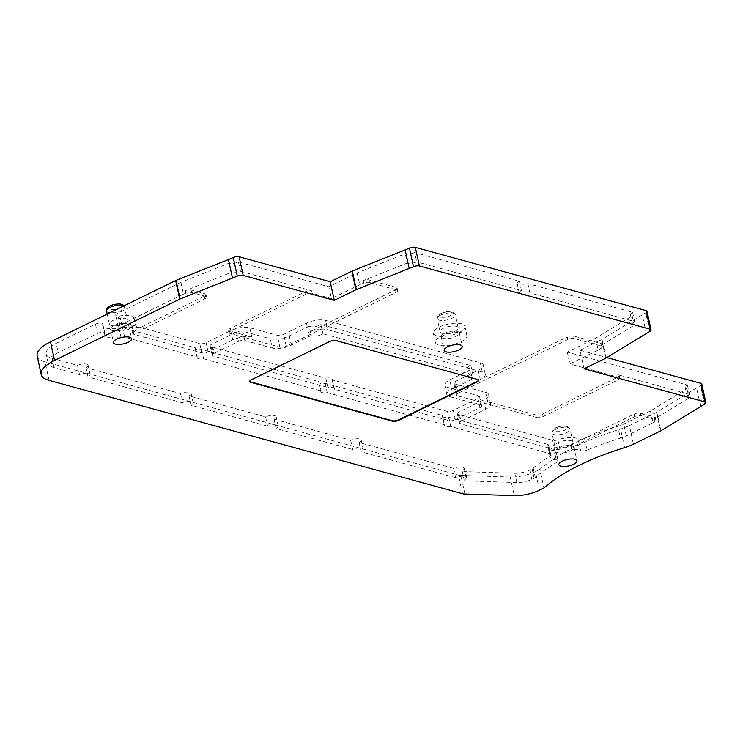 <?xml version="1.0" encoding="UTF-8"?>
<svg xmlns="http://www.w3.org/2000/svg" width="743" height="743" viewBox="0 0 743 743"><rect width="100%" height="100%" fill="white"/><g stroke="black" fill="none" stroke-linecap="round" stroke-linejoin="round"><path stroke-width="0.56" stroke-dasharray="3.71 2.79" d="M113.865 325.583A9.26 3.316 167.7 0 0 110.512 329.121A9.26 3.316 167.7 0 0 115.973 330.932A9.26 3.316 167.7 0 0 125.261 328.703A9.26 3.316 167.7 0 0 128.613 325.174A9.26 3.316 167.7 0 0 123.162 323.354A9.26 3.316 167.7 0 0 113.865 325.583M559.284 447.657A9.26 3.316 167.7 0 0 555.931 451.196A9.26 3.316 167.7 0 0 561.383 453.007A9.26 3.316 167.7 0 0 570.68 450.787A9.26 3.316 167.7 0 0 574.033 447.249A9.26 3.316 167.7 0 0 568.571 445.428A9.26 3.316 167.7 0 0 559.284 447.657M444.555 333.319A9.26 3.316 167.7 0 0 441.203 336.848A9.26 3.316 167.7 0 0 446.654 338.669A9.26 3.316 167.7 0 0 455.951 336.44A9.26 3.316 167.7 0 0 459.304 332.901A9.26 3.316 167.7 0 0 453.852 331.09A9.26 3.316 167.7 0 0 444.555 333.319M124.155 323.642A9.26 3.316 167.7 0 0 127.508 320.103A9.26 3.316 167.7 0 0 122.056 318.283A9.26 3.316 167.7 0 0 112.76 320.512A9.26 3.316 167.7 0 0 109.407 324.05A9.26 3.316 167.7 0 0 114.868 325.861A9.26 3.316 167.7 0 0 124.155 323.642M569.575 445.716A9.26 3.316 167.7 0 0 572.927 442.178A9.26 3.316 167.7 0 0 567.466 440.358A9.26 3.316 167.7 0 0 558.179 442.587A9.26 3.316 167.7 0 0 554.826 446.125A9.26 3.316 167.7 0 0 560.278 447.945A9.26 3.316 167.7 0 0 569.575 445.716M469.622 370.172L471.647 379.469A6.919 2.48 -12.3 0 1 468.842 378.141A6.919 2.48 -12.3 0 1 471.341 375.503A6.919 2.48 -12.3 0 1 472.91 374.853L322.899 333.746A6.919 2.48 167.7 0 1 316.676 335.957A6.919 2.48 167.7 0 1 311.178 335.492L309.153 326.196L289.315 335.901A13.829 4.96 -12.3 0 1 270.257 338.743L242.757 331.202A4.607 1.653 167.7 0 0 236.404 332.149L211.783 344.204A4.607 1.653 167.7 0 0 210.111 345.969A4.607 1.653 167.7 0 0 211.096 346.702L325.871 378.159A6.919 2.48 -12.3 0 1 332.279 379.274A6.919 2.48 -12.3 0 1 332.205 379.896L446.98 411.353A4.607 1.653 167.7 0 0 453.332 410.405L477.953 398.35A4.607 1.653 167.7 0 0 479.625 396.595A4.607 1.653 167.7 0 0 478.641 395.852L447.732 387.382A13.829 4.96 -12.3 0 1 444.778 385.162A13.829 4.96 -12.3 0 1 449.784 379.887L469.622 370.172A6.919 2.48 -12.3 0 1 466.818 368.844A6.919 2.48 -12.3 0 1 469.316 366.206A6.919 2.48 -12.3 0 1 470.876 365.556L320.874 324.45A6.919 2.48 -12.3 0 1 314.642 326.669A6.919 2.48 -12.3 0 1 309.153 326.196M461.097 341.826A16.132 5.786 167.7 0 0 466.938 335.669A16.132 5.786 167.7 0 0 457.437 332.502A16.132 5.786 167.7 0 0 441.249 336.384A16.132 5.786 167.7 0 0 435.407 342.542A16.132 5.786 167.7 0 0 444.908 345.709A16.132 5.786 167.7 0 0 461.097 341.826M459.072 332.53A16.132 5.786 167.7 0 0 464.914 326.372A16.132 5.786 167.7 0 0 455.413 323.205A16.132 5.786 167.7 0 0 439.224 327.087A16.132 5.786 167.7 0 0 433.383 333.245A16.132 5.786 167.7 0 0 442.884 336.412A16.132 5.786 167.7 0 0 459.072 332.53M454.846 331.369A9.26 3.316 167.7 0 0 458.199 327.839A9.26 3.316 167.7 0 0 452.747 326.019A9.26 3.316 167.7 0 0 443.45 328.248A9.26 3.316 167.7 0 0 440.097 331.787A9.26 3.316 167.7 0 0 445.549 333.598A9.26 3.316 167.7 0 0 454.846 331.369M251.44 379.812L251.348 379.394A4.634 1.662 167.7 0 0 249.667 381.159A4.634 1.662 167.7 0 0 249.75 381.363M251.348 379.394L329.567 341.557M335.957 340.61L335.864 340.192A4.634 1.662 167.7 0 0 329.474 341.139M335.864 340.192L477.684 379.459M478.594 379.998A4.634 1.662 167.7 0 0 478.585 379.775A4.634 1.662 167.7 0 0 477.591 379.032M37.15 355.888A36.881 13.216 167.7 0 0 45.044 361.813L49.094 380.397M464.932 494.03L460.874 475.446A9.222 3.306 -12.3 0 1 458.45 475.111L45.044 361.813M460.874 475.446L510.218 477.043A22.606 8.099 167.7 0 0 535.424 471.61L539.474 490.204M633.463 444.184L629.405 425.6A27.658 9.91 -12.3 0 1 620.563 429.036A141.031 50.543 167.7 0 0 539.91 469.418L543.969 488.002M629.405 425.6L656.515 412.328L660.564 430.912M700.677 406.44L696.628 387.846L656.84 412.142A2.768 0.994 -12.3 0 1 656.515 412.328M584.044 368.797L579.995 350.204L606.799 357.55M579.995 350.204L601.672 339.597L605.731 358.182M646.299 333.468L642.249 314.883L602.006 339.412A2.786 1.003 -12.3 0 1 601.672 339.597M554.259 450.648A16.132 5.786 -12.3 0 1 548.111 447.592A16.132 5.786 -12.3 0 1 548.529 445.624A4.616 1.653 167.7 0 0 548.65 445.066A4.616 1.653 167.7 0 0 547.665 444.323L448.781 417.222A6.919 2.48 -12.3 0 1 442.373 416.099A6.919 2.48 -12.3 0 1 442.447 415.486L325.174 383.342A6.919 2.48 -12.3 0 1 318.766 382.227A6.919 2.48 -12.3 0 1 318.831 381.605L201.557 349.461A6.919 2.48 -12.3 0 1 195.149 348.346A6.919 2.48 -12.3 0 1 195.223 347.724L122.595 327.821A4.607 1.653 167.7 0 0 118.936 327.886A16.132 5.786 -12.3 0 1 102.692 325.518A16.132 5.786 -12.3 0 1 102.775 324.282A4.607 1.653 167.7 0 0 102.803 323.929A4.607 1.653 167.7 0 0 100.091 323.029A4.607 1.653 167.7 0 0 95.466 324.134L56.171 343.368A27.658 9.91 167.7 0 0 46.159 353.928A27.658 9.91 167.7 0 0 52.075 358.367L77.523 365.342A6.919 2.48 -12.3 0 1 88.111 365.231A6.919 2.48 -12.3 0 1 86.002 367.664L180.53 393.576A6.919 2.48 -12.3 0 1 191.118 393.465A6.919 2.48 -12.3 0 1 189.01 395.898L265.585 416.879A6.919 2.48 -12.3 0 1 276.173 416.777A6.919 2.48 -12.3 0 1 274.065 419.21L350.64 440.19A6.919 2.48 -12.3 0 1 361.219 440.088A6.919 2.48 -12.3 0 1 359.12 442.522L453.639 468.424A6.919 2.48 -12.3 0 1 464.226 468.313A6.919 2.48 -12.3 0 1 462.118 470.746L465.489 471.675L514.834 473.272A13.383 4.792 167.7 0 0 529.75 470.059L532.118 468.907A4.607 1.653 167.7 0 0 533.233 468.192A150.244 53.84 -12.3 0 1 554.817 453.044A4.607 1.653 167.7 0 0 556.024 451.53A4.607 1.653 167.7 0 0 554.259 450.648L556.293 459.945A16.132 5.786 -12.3 0 1 550.136 456.88A16.132 5.786 -12.3 0 1 550.554 454.92L548.529 445.624M701.801 384.057A4.607 1.653 -12.3 0 1 700.538 385.608L696.628 387.846M539.91 469.418L535.424 471.61M647.014 311.326A4.607 1.653 -12.3 0 1 645.751 312.868L642.249 314.883M414.668 252.555A6.919 2.48 -12.3 0 1 405.269 253.734L357.16 272.895L328.852 286.752L238.457 261.973A6.919 2.48 -12.3 0 1 229.058 263.152L180.921 282.294L117.366 313.416A4.607 1.653 167.7 0 0 115.694 315.171A4.607 1.653 167.7 0 0 119.809 315.942A16.132 5.786 -12.3 0 1 134.223 318.636A16.132 5.786 -12.3 0 1 131.483 322.964A4.607 1.653 167.7 0 0 130.694 324.199A4.607 1.653 167.7 0 0 131.687 324.942L199.756 343.6A4.607 1.653 167.7 0 0 206.108 342.653L230.729 330.598A13.829 4.96 -12.3 0 1 249.787 327.756L277.288 335.297A4.607 1.653 167.7 0 0 283.64 334.35L306.46 323.186A13.829 4.96 -12.3 0 1 325.518 320.344L480.312 362.77A13.829 4.96 -12.3 0 1 483.275 364.989A13.829 4.96 -12.3 0 1 478.269 370.274L455.45 381.438A4.607 1.653 167.7 0 0 453.787 383.202A4.607 1.653 167.7 0 0 454.772 383.936L485.671 392.406A13.829 4.96 -12.3 0 1 488.634 394.626A13.829 4.96 -12.3 0 1 483.628 399.91L459.007 411.966A4.607 1.653 167.7 0 0 457.335 413.721A4.607 1.653 167.7 0 0 458.32 414.464L552.643 440.311A4.607 1.653 167.7 0 0 557.872 439.828A16.132 5.786 -12.3 0 1 578.073 438.872A4.607 1.653 167.7 0 0 584.518 438.351A150.244 53.84 -12.3 0 1 617.842 426.333A18.436 6.613 167.7 0 0 623.739 424.039L650.431 410.972L686.969 388.654A6.919 2.48 -12.3 0 1 685.25 387.484A6.919 2.48 -12.3 0 1 687.414 385.023L567.29 352.098L595.589 338.241L632.2 315.924A6.919 2.48 -12.3 0 1 630.463 314.753A6.919 2.48 -12.3 0 1 632.627 312.292L527.892 283.585A6.919 2.48 -12.3 0 1 521.112 285.08A6.919 2.48 -12.3 0 1 517.239 283.724A6.919 2.48 -12.3 0 1 519.403 281.263L414.668 252.555L416.693 261.852A6.919 2.48 -12.3 0 1 407.294 263.022L405.269 253.734M448.781 417.222L450.815 426.519L549.69 453.62A4.616 1.653 -12.3 0 1 550.674 454.354A4.616 1.653 -12.3 0 1 550.554 454.92M556.293 459.945A4.607 1.653 -12.3 0 1 558.049 460.818A4.607 1.653 -12.3 0 1 556.841 462.332L554.817 453.044M533.233 468.192L535.266 477.489A150.244 53.84 -12.3 0 1 556.841 462.332M535.266 477.489A4.607 1.653 -12.3 0 1 534.143 478.195L531.784 479.356A13.383 4.792 -12.3 0 1 516.859 482.569L467.514 480.962L465.489 471.675M462.118 470.746L464.152 480.043L467.514 480.962M453.639 468.424L455.673 477.721A6.919 2.48 -12.3 0 1 466.251 477.61A6.919 2.48 -12.3 0 1 464.152 480.043M359.12 442.522L361.144 451.809L455.673 477.721M350.64 440.19L352.665 449.487A6.919 2.48 -12.3 0 1 363.253 449.376A6.919 2.48 -12.3 0 1 361.144 451.809M274.065 419.21L276.09 428.507L352.665 449.487M265.585 416.879L267.61 426.176A6.919 2.48 -12.3 0 1 278.198 426.064A6.919 2.48 -12.3 0 1 276.09 428.507M189.01 395.898L191.035 405.195L267.61 426.176M180.53 393.576L182.555 402.864A6.919 2.48 -12.3 0 1 193.143 402.752A6.919 2.48 -12.3 0 1 191.035 405.195M86.002 367.664L88.027 376.961L182.555 402.864M77.523 365.342L79.547 374.639A6.919 2.48 -12.3 0 1 90.135 374.528A6.919 2.48 -12.3 0 1 88.027 376.961M52.075 358.367L54.109 367.664L79.547 374.639M54.109 367.664A27.658 9.91 -12.3 0 1 48.184 363.225A27.658 9.91 -12.3 0 1 58.195 352.665L56.171 343.368M95.466 324.134L97.491 333.431L58.195 352.665M97.491 333.431A4.607 1.653 -12.3 0 1 102.116 332.325A4.607 1.653 -12.3 0 1 104.828 333.226A4.607 1.653 -12.3 0 1 104.809 333.579L102.775 324.282M118.936 327.886L120.96 337.183A16.132 5.786 -12.3 0 1 104.726 334.805A16.132 5.786 -12.3 0 1 104.809 333.579M120.96 337.183A4.607 1.653 -12.3 0 1 124.62 337.118L197.248 357.021L195.223 347.724M201.557 349.461L203.591 358.758A6.919 2.48 -12.3 0 1 197.183 357.643A6.919 2.48 -12.3 0 1 197.248 357.021M203.591 358.758L320.855 390.902L318.831 381.605M325.174 383.342L327.199 392.638A6.919 2.48 -12.3 0 1 320.79 391.524A6.919 2.48 -12.3 0 1 320.855 390.902M327.199 392.638L444.472 424.782L442.447 415.486M450.815 426.519A6.919 2.48 -12.3 0 1 444.407 425.395A6.919 2.48 -12.3 0 1 444.472 424.782M320.874 324.45L322.899 333.746M470.876 365.556L472.91 374.853M471.647 379.469L451.809 389.183L449.784 379.887M447.732 387.382L449.766 396.678A13.829 4.96 -12.3 0 1 446.803 394.459A13.829 4.96 -12.3 0 1 451.809 389.183M449.766 396.678L480.665 405.149A4.607 1.653 -12.3 0 1 481.65 405.892A4.607 1.653 -12.3 0 1 479.987 407.647L455.357 419.702A4.607 1.653 -12.3 0 1 449.004 420.649L446.98 411.353M332.205 379.896L334.239 389.193L449.004 420.649M325.871 378.159L327.895 387.456A6.919 2.48 -12.3 0 1 334.304 388.57A6.919 2.48 -12.3 0 1 334.239 389.193M211.096 346.702L213.12 355.999L327.895 387.456M213.12 355.999A4.607 1.653 -12.3 0 1 212.136 355.256A4.607 1.653 -12.3 0 1 213.808 353.501L211.783 344.204M236.404 332.149L238.429 341.446L213.808 353.501M238.429 341.446A4.607 1.653 -12.3 0 1 244.781 340.498L272.282 348.04L270.257 338.743M311.178 335.492L291.34 345.198A13.829 4.96 -12.3 0 1 272.282 348.04M306.46 323.186L308.484 332.474L395.48 289.881A4.607 1.653 167.7 0 0 397.152 288.126A4.607 1.653 167.7 0 0 396.168 287.383L368.927 279.916A4.607 1.653 167.7 0 0 363.197 280.585L407.294 263.022M357.16 272.895L359.742 284.718L363.754 283.12A4.607 1.653 -12.3 0 1 369.485 282.451L396.716 289.919A4.607 1.653 -12.3 0 1 397.7 290.662A4.607 1.653 -12.3 0 1 396.038 292.417L286.222 346.182A4.607 1.653 -12.3 0 1 279.87 347.13L277.288 335.297M519.403 281.263L521.428 290.55L416.693 261.852M527.892 283.585L529.917 292.881A6.919 2.48 -12.3 0 1 523.137 294.377A6.919 2.48 -12.3 0 1 519.273 293.021A6.919 2.48 -12.3 0 1 521.428 290.55M632.627 312.292L634.652 321.58L529.917 292.881M632.2 315.924L634.225 325.22A6.919 2.48 -12.3 0 1 632.488 324.05A6.919 2.48 -12.3 0 1 634.652 321.58M480.312 362.77L482.337 372.067A13.829 4.96 -12.3 0 1 485.3 374.286A13.829 4.96 -12.3 0 1 480.294 379.562L567.29 336.969L567.847 339.505A4.607 1.653 -12.3 0 1 574.2 338.557L601.366 346.006A4.607 1.653 -12.3 0 1 602.35 346.749A4.607 1.653 -12.3 0 1 601.226 348.207L600.669 345.671L634.225 325.22M595.589 338.241L598.171 350.074L569.872 363.931L567.29 352.098M601.226 348.207L598.171 350.074M687.414 385.023L689.439 394.319L618.26 374.806L618.808 377.342L569.872 363.931M686.969 388.654L688.993 397.951A6.919 2.48 -12.3 0 1 687.275 396.781A6.919 2.48 -12.3 0 1 689.439 394.319M557.872 439.828L559.897 449.125A16.132 5.786 -12.3 0 1 573.382 446.831L573.94 449.366A4.607 1.653 -12.3 0 1 571.571 448.466A4.607 1.653 -12.3 0 1 573.243 446.701L634.689 416.619A4.607 1.653 -12.3 0 1 641.042 415.671L654.973 419.489A4.607 1.653 -12.3 0 1 655.958 420.232A4.607 1.653 -12.3 0 1 654.834 421.69L654.286 419.154L688.993 397.951M650.431 410.972L653.004 422.804L626.312 435.872A18.436 6.613 -12.3 0 1 620.424 438.166L617.842 426.333M654.834 421.69L653.004 422.804M584.518 438.351L587.091 450.174A150.244 53.84 -12.3 0 1 620.424 438.166M587.091 450.174A4.607 1.653 -12.3 0 1 580.654 450.704L578.073 438.872M573.94 449.366A16.132 5.786 -12.3 0 1 580.654 450.704M559.897 449.125A4.607 1.653 -12.3 0 1 554.668 449.608L552.643 440.311M458.32 414.464L460.344 423.761L554.668 449.608M460.344 423.761A4.607 1.653 -12.3 0 1 459.36 423.018A4.607 1.653 -12.3 0 1 461.031 421.253L459.007 411.966M454.772 383.936L457.354 395.768L536.734 417.529L536.186 414.993L487.705 401.703A13.829 4.96 -12.3 0 1 490.659 403.923A13.829 4.96 -12.3 0 1 485.653 409.198L461.031 421.253M457.354 395.768A4.607 1.653 -12.3 0 1 456.36 395.025A4.607 1.653 -12.3 0 1 458.032 393.27L455.45 381.438M567.847 339.505L458.032 393.27M482.337 372.067L327.542 329.641L325.518 320.344M308.484 332.474A13.829 4.96 -12.3 0 1 327.542 329.641M230.729 330.598L232.754 339.885A13.829 4.96 -12.3 0 1 251.821 337.053L229.587 330.96L230.144 333.496L279.87 347.13M232.754 339.885L208.133 351.95A4.607 1.653 -12.3 0 1 201.78 352.888L199.756 343.6M131.687 324.942L133.712 334.239L201.78 352.888M133.712 334.239A4.607 1.653 -12.3 0 1 132.728 333.496A4.607 1.653 -12.3 0 1 133.508 332.26L131.483 322.964M119.809 315.942L122.391 327.774A16.132 5.786 -12.3 0 1 136.238 329.409L135.69 326.874A16.132 5.786 -12.3 0 1 136.257 327.932A16.132 5.786 -12.3 0 1 133.508 332.26M122.391 327.774A4.607 1.653 -12.3 0 1 118.276 327.004A4.607 1.653 -12.3 0 1 119.939 325.239L117.366 313.416M180.921 282.294L183.493 294.126L119.939 325.239M135.69 326.874A4.607 1.653 167.7 0 0 142.87 326.372L204.316 296.281A4.607 1.653 167.7 0 0 205.987 294.525A4.607 1.653 167.7 0 0 205.003 293.782L191.081 289.965A4.607 1.653 167.7 0 0 185.351 290.634L231.092 272.449L229.058 263.152M183.493 294.126L185.908 293.169A4.607 1.653 -12.3 0 1 191.629 292.501L205.551 296.318A4.607 1.653 -12.3 0 1 206.545 297.061A4.607 1.653 -12.3 0 1 204.873 298.816L143.418 328.908A4.607 1.653 -12.3 0 1 136.238 329.409M238.457 261.973L240.481 271.269A6.919 2.48 -12.3 0 1 231.092 272.449M230.144 333.496A4.607 1.653 -12.3 0 1 229.15 332.753A4.607 1.653 -12.3 0 1 230.822 330.997L305.865 294.256A4.607 1.653 -12.3 0 1 312.218 293.309L331.434 298.584L328.852 286.752M240.481 271.269L311.661 290.773A4.607 1.653 167.7 0 0 305.308 291.72L230.274 328.462A4.607 1.653 167.7 0 0 228.603 330.217A4.607 1.653 167.7 0 0 229.587 330.96M359.742 284.718L331.434 298.584M600.669 345.671A4.607 1.653 167.7 0 0 601.793 344.213A4.607 1.653 167.7 0 0 600.808 343.47L573.642 336.022A4.607 1.653 167.7 0 0 567.29 336.969M618.808 377.342A4.607 1.653 -12.3 0 1 619.792 378.085A4.607 1.653 -12.3 0 1 618.13 379.84L543.087 416.582A4.607 1.653 -12.3 0 1 536.734 417.529M536.186 414.993A4.607 1.653 167.7 0 0 542.539 414.046L617.572 377.305A4.607 1.653 167.7 0 0 619.244 375.549A4.607 1.653 167.7 0 0 618.26 374.806M654.286 419.154A4.607 1.653 167.7 0 0 655.4 417.696A4.607 1.653 167.7 0 0 654.416 416.953L640.494 413.136A4.607 1.653 167.7 0 0 634.141 414.083L572.686 444.165A4.607 1.653 167.7 0 0 571.014 445.93A4.607 1.653 167.7 0 0 573.382 446.831M110.874 305.698C108.125 306.859 107.781 308.113 109.843 309.459C113.967 309.803 117.153 309.329 119.419 308.039C122.168 306.878 122.511 305.624 120.45 304.268C116.326 303.924 113.131 304.398 110.874 305.698M106.555 310.955A9.26 3.316 167.7 0 0 112.007 312.766A9.26 3.316 167.7 0 0 121.304 310.537A9.26 3.316 167.7 0 0 124.657 307.008A9.26 3.316 167.7 0 0 123.756 305.949M556.284 427.773C553.535 428.934 553.191 430.188 555.253 431.534C559.377 431.878 562.572 431.404 564.829 430.113C567.578 428.952 567.921 427.699 565.86 426.343C561.745 425.999 558.55 426.473 556.284 427.773M555.318 429.491A9.26 3.316 167.7 0 0 551.965 433.03A9.26 3.316 167.7 0 0 557.426 434.841A9.26 3.316 167.7 0 0 566.714 432.612A9.26 3.316 167.7 0 0 570.067 429.082A9.26 3.316 167.7 0 0 564.615 427.262A9.26 3.316 167.7 0 0 555.318 429.491M441.556 313.425C438.807 314.586 438.463 315.84 440.534 317.196C444.648 317.54 447.843 317.066 450.1 315.775C452.858 314.614 453.193 313.351 451.131 312.004C447.017 311.661 443.822 312.134 441.556 313.425M440.599 315.153A9.26 3.316 167.7 0 0 437.237 318.682A9.26 3.316 167.7 0 0 442.698 320.502A9.26 3.316 167.7 0 0 451.985 318.273A9.26 3.316 167.7 0 0 455.348 314.735A9.26 3.316 167.7 0 0 449.886 312.924A9.26 3.316 167.7 0 0 440.599 315.153M462.508 493.705L458.45 475.111M510.218 477.043L514.277 495.637M624.612 447.63L620.563 429.036M656.84 412.142L660.899 430.736M602.006 339.412L606.056 358.005M704.587 404.192L700.538 385.608M649.8 331.462L645.751 312.868M547.665 444.323L549.69 453.62M534.143 478.195L532.118 468.907M531.784 479.356L529.75 470.059M516.859 482.569L514.834 473.272M124.62 337.118L122.595 327.821M480.665 405.149L478.641 395.852M479.987 407.647L477.953 398.35M455.357 419.702L453.332 410.405M244.781 340.498L242.757 331.202M289.315 335.901L291.34 345.198M363.754 283.12L363.197 280.585M626.312 435.872L623.739 424.039M483.628 399.91L485.653 409.198M485.671 392.406L487.705 401.703M478.269 370.274L480.294 379.562M286.222 346.182L283.64 334.35M395.48 289.881L396.038 292.417M249.787 327.756L251.821 337.053M208.133 351.95L206.108 342.653M185.908 293.169L185.351 290.634M311.661 290.773L312.218 293.309M369.485 282.451L368.927 279.916M600.808 343.47L601.366 346.006M618.13 379.84L617.572 377.305M654.416 416.953L654.973 419.489M573.243 446.701L572.686 444.165M542.539 414.046L543.087 416.582M574.2 338.557L573.642 336.022M396.168 287.383L396.716 289.919M230.822 330.997L230.274 328.462M142.87 326.372L143.418 328.908M191.629 292.501L191.081 289.965M305.308 291.72L305.865 294.256M634.141 414.083L634.689 416.619M641.042 415.671L640.494 413.136M205.551 296.318L205.003 293.782M204.873 298.816L204.316 296.281M554.826 446.125L551.965 433.03C552.811 429.733 550.331 431.785 555.727 427.801C562.711 424.838 567.485 425.265 570.067 429.082L572.927 442.178M440.097 331.787L437.237 318.682C438.082 315.394 435.612 317.437 440.998 313.462C447.983 310.49 452.766 310.918 455.348 314.735L458.199 327.839M110.512 329.121L113.465 342.644M555.931 451.196L558.875 464.719M441.203 336.848L444.147 350.371M124.109 305.782L127.508 320.103M468.842 378.141L466.818 368.844M466.938 335.669L464.914 326.372M128.613 325.174L131.567 338.697M574.033 447.249L576.977 460.771M459.304 332.901L462.248 346.424M107.224 314.048L109.407 324.05M550.674 454.354L548.65 445.066M550.136 456.88L548.111 447.592M558.049 460.818L556.024 451.53M466.251 477.61L464.226 468.313M363.253 449.376L361.219 440.088M278.198 426.064L276.173 416.777M193.143 402.752L191.118 393.465M90.135 374.528L88.111 365.231M48.184 363.225L46.159 353.928M104.828 333.226L102.803 323.929M104.726 334.805L102.692 325.518M197.183 357.643L195.149 348.346M320.79 391.524L318.766 382.227M444.407 425.395L442.373 416.099M446.803 394.459L444.778 385.162M481.65 405.892L479.625 396.595M334.304 388.57L332.279 379.274M212.136 355.256L210.111 345.969M519.273 293.021L517.239 283.724M632.488 324.05L630.463 314.753M687.275 396.781L685.25 387.484M459.36 423.018L457.335 413.721M490.659 403.923L488.634 394.626M456.36 395.025L453.787 383.202M485.3 374.286L483.275 364.989M132.728 333.496L130.694 324.199M136.257 327.932L134.223 318.636M118.276 327.004L115.694 315.171M602.35 346.749L601.793 344.213M619.792 378.085L619.244 375.549M655.958 420.232L655.4 417.696M571.571 448.466L571.014 445.93M397.7 290.662L397.152 288.126M229.15 332.753L228.603 330.217M435.407 342.542L433.383 333.245M206.545 297.061L205.987 294.525"/><path stroke-width="1.11" d="M116.818 339.105A9.26 3.316 167.7 0 0 113.465 342.644A9.26 3.316 167.7 0 0 118.917 344.455A9.26 3.316 167.7 0 0 128.214 342.226A9.26 3.316 167.7 0 0 131.567 338.697A9.26 3.316 167.7 0 0 126.106 336.876A9.26 3.316 167.7 0 0 116.818 339.105M562.228 461.18A9.26 3.316 167.7 0 0 558.875 464.719A9.26 3.316 167.7 0 0 564.336 466.53A9.26 3.316 167.7 0 0 573.624 464.301A9.26 3.316 167.7 0 0 576.977 460.771A9.26 3.316 167.7 0 0 571.525 458.951A9.26 3.316 167.7 0 0 562.228 461.18M447.509 346.842A9.26 3.316 167.7 0 0 444.147 350.371A9.26 3.316 167.7 0 0 449.608 352.191A9.26 3.316 167.7 0 0 458.895 349.962A9.26 3.316 167.7 0 0 462.248 346.424A9.26 3.316 167.7 0 0 456.796 344.613A9.26 3.316 167.7 0 0 447.509 346.842M329.567 341.557L251.44 379.812A4.634 1.662 167.7 0 0 249.759 381.586A4.634 1.662 167.7 0 0 250.753 382.329L392.48 421.17A4.634 1.662 167.7 0 0 398.861 420.222L476.997 381.967A4.634 1.662 167.7 0 0 478.678 380.202A4.634 1.662 167.7 0 0 477.684 379.459L335.957 340.61A4.634 1.662 167.7 0 0 329.567 341.557M243.175 275.374L334.276 300.339L355.953 289.724A2.786 1.003 -12.3 0 1 356.334 289.556L413.489 266.7A4.607 1.653 -12.3 0 1 419.396 265.957L650.079 329.177A4.607 1.653 -12.3 0 1 651.063 329.92A4.607 1.653 -12.3 0 1 649.8 331.462L606.056 358.005A2.786 1.003 -12.3 0 1 605.731 358.182L584.044 368.797L704.866 401.907A4.607 1.653 -12.3 0 1 705.85 402.65A4.607 1.653 -12.3 0 1 704.587 404.192L660.899 430.736A2.768 0.994 -12.3 0 1 660.564 430.912L633.463 444.184A27.658 9.91 -12.3 0 1 624.612 447.63A141.031 50.543 167.7 0 0 543.969 488.002L539.474 490.204A22.606 8.099 -12.3 0 1 514.277 495.637L464.932 494.03A9.222 3.306 -12.3 0 1 462.508 493.705L49.094 380.397A36.881 13.216 -12.3 0 1 41.199 374.481A36.881 13.216 -12.3 0 1 54.555 360.411L179.713 299.132A2.768 0.994 -12.3 0 1 180.094 298.965L237.277 276.117A4.607 1.653 -12.3 0 1 243.175 275.374L239.125 256.781L330.217 281.755L351.903 271.139A2.786 1.003 -12.3 0 1 352.275 270.972L356.334 289.556M249.75 381.363A4.634 1.662 167.7 0 0 250.66 381.902L392.388 420.752A4.634 1.662 167.7 0 0 398.768 419.795L398.861 420.222M476.997 381.967L476.904 381.54A4.634 1.662 167.7 0 0 478.594 379.998M476.904 381.54L398.768 419.795M334.276 300.339L330.217 281.755M232.503 278.123L228.454 259.53L176.045 280.371L180.094 298.965M54.555 360.411L50.505 341.817L175.664 280.538A2.768 0.994 -12.3 0 1 176.045 280.371M50.505 341.817A36.881 13.216 167.7 0 0 37.15 355.888L41.199 374.481M606.799 357.55L700.807 383.323A4.607 1.653 -12.3 0 1 701.801 384.057L705.85 402.65M409.217 268.492L405.167 249.908L409.439 248.106A4.607 1.653 -12.3 0 1 415.337 247.363L646.02 310.593A4.607 1.653 -12.3 0 1 647.014 311.326L651.063 329.92M405.167 249.908L352.275 270.972M228.454 259.53L233.218 257.524A4.607 1.653 -12.3 0 1 239.125 256.781M123.756 305.949A9.26 3.316 167.7 0 0 109.908 307.416A9.26 3.316 167.7 0 0 106.555 310.955C107.391 307.658 104.921 309.71 110.317 305.726L114.088 304.398L119.121 303.822L122.419 304.463L124.109 305.782M351.903 271.139L355.953 289.724M175.664 280.538L179.713 299.132M700.807 383.323L704.866 401.907M646.02 310.593L650.079 329.177M419.396 265.957L415.337 247.363M233.218 257.524L237.277 276.117M409.439 248.106L413.489 266.7M106.555 310.955L107.224 314.048"/></g></svg>

